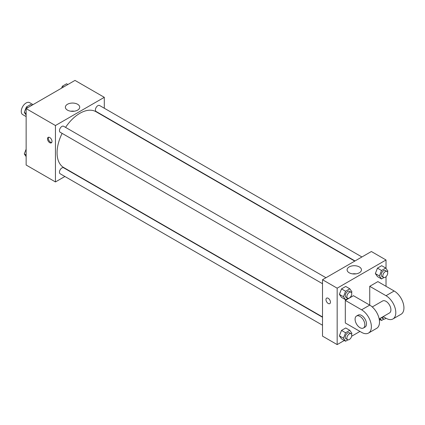 <?xml version="1.0" encoding="UTF-8"?>
<svg xmlns="http://www.w3.org/2000/svg" width="425" height="425" viewBox="0 0 425 425"><rect width="100%" height="100%" fill="white"/><g stroke="black" fill="none" stroke-linecap="round" stroke-linejoin="round"><path stroke-width="0.64" d="M33.044 104.619L29.591 102.627A6.912 3.99 120 0 0 24.267 104.476A6.912 3.99 120 0 0 21.25 111.43A6.912 3.99 120 0 0 22.679 114.591L26.138 116.588M64.892 176.492L55.447 181.942L26.138 165.022L26.138 108.609L74.991 80.405L104.3 97.325L104.3 108.232M62.119 133.376A32.242 18.615 120 0 0 57.078 152.798A32.242 18.615 120 0 0 63.755 167.556L322.517 316.954M354.758 261.109L95.997 111.711A32.242 18.615 120 0 0 65.572 127.388M104.3 116.211L104.3 116.508M55.447 181.942L55.447 125.534L104.3 97.325M361.925 256.971L99.578 105.506A3.453 1.992 120 0 0 96.916 106.431A3.453 1.992 120 0 0 95.412 109.905A3.453 1.992 120 0 0 96.124 111.488L355.018 260.955M322.517 317.252L63.623 167.785A3.453 1.992 120 0 0 60.961 168.709A3.453 1.992 120 0 0 59.452 172.183A3.453 1.992 120 0 0 60.169 173.767L322.517 325.231M322.517 283.714L60.169 132.249A3.453 1.992 -60 0 1 60.169 128.26A3.453 1.992 -60 0 1 63.623 126.262L325.97 277.727M55.447 125.534L26.138 108.609M67.474 110.128A7.172 4.138 180 0 1 65.376 107.201A7.172 4.138 180 0 1 72.547 103.057A7.172 4.138 180 0 1 79.719 107.201A7.172 4.138 180 0 1 75.289 111.026A7.172 4.138 180 0 1 67.474 110.128M51.988 141.398A3.166 1.827 60 0 1 51.329 142.848A3.166 1.827 60 0 1 48.163 141.02A3.166 1.827 60 0 1 48.163 137.365A3.166 1.827 60 0 1 50.607 138.21A3.166 1.827 60 0 1 51.988 141.398M51.685 142.518A3.166 1.827 60 0 1 48.987 140.548A3.166 1.827 60 0 1 48.631 137.222M70.81 111.217A7.172 4.138 180 0 1 74.285 111.217M344.287 340.489L337.168 344.595L322.517 336.132L322.517 279.724L371.37 251.515L386.022 259.978L386.022 268.419M26.138 115.063L24.283 112.423L26.398 106.973L30.627 104.529L31.912 105.272M26.138 113.496L24.283 112.423M27.683 107.716L26.398 106.973M61.609 88.129L62.353 86.211L66.587 83.773L67.873 84.511M63.638 86.955L62.353 86.211M26.138 156.581L24.283 153.946L26.138 149.17M26.138 155.013L24.283 153.946M347.969 298.329L345.573 299.71L343.458 296.703L345.573 291.247L349.807 288.803L351.921 291.816L351.555 292.767M351.045 292.209L349.419 291.268A3.453 1.992 120 0 0 346.757 292.193A3.453 1.992 120 0 0 345.249 295.667A3.453 1.992 120 0 0 345.966 297.25L347.592 298.191A3.453 1.992 120 0 0 351.045 296.193A3.453 1.992 120 0 0 351.045 292.209A3.453 1.992 120 0 0 348.383 293.133A3.453 1.992 120 0 0 346.874 296.608A3.453 1.992 120 0 0 347.592 298.191M345.573 299.71L341.503 297.362L339.389 294.35L341.503 288.899L345.737 286.455L349.807 288.803M343.458 296.703L339.389 294.35L341.503 288.899L345.737 286.455M345.573 291.247L341.503 288.899M383.924 277.567L381.533 278.949L379.419 275.942L381.533 270.491L385.762 268.048L387.876 271.054L387.51 272.005M387.005 271.447L385.374 270.507A3.453 1.992 120 0 0 382.712 271.432A3.453 1.992 120 0 0 381.204 274.911A3.453 1.992 120 0 0 381.921 276.489L383.547 277.429A3.453 1.992 120 0 0 387.005 275.437A3.453 1.992 120 0 0 387.005 271.447A3.453 1.992 120 0 0 384.343 272.372A3.453 1.992 120 0 0 382.835 275.852A3.453 1.992 120 0 0 383.547 277.429M381.533 278.949L377.458 276.601L375.344 273.588L377.458 268.138L381.692 265.694L385.762 268.048M379.419 275.942L375.344 273.588L377.458 268.138L381.692 265.694M381.533 270.491L377.458 268.138M347.969 339.846L345.573 341.227L343.458 338.22L345.573 332.77L349.807 330.326L351.921 333.333L351.555 334.284M351.045 333.726L349.419 332.786A3.453 1.992 120 0 0 346.757 333.71A3.453 1.992 120 0 0 345.249 337.19A3.453 1.992 120 0 0 345.966 338.767L347.592 339.708A3.453 1.992 120 0 0 351.045 337.716A3.453 1.992 120 0 0 351.045 333.726A3.453 1.992 120 0 0 348.383 334.65A3.453 1.992 120 0 0 346.874 338.13A3.453 1.992 120 0 0 347.592 339.708M345.573 341.227L341.503 338.879L339.389 335.867L341.503 330.416L345.737 327.973L349.807 330.326M343.458 338.22L339.389 335.867L341.503 330.416L345.737 327.973M345.573 332.77L341.503 330.416M383.924 319.09L381.533 320.471L380.078 318.399M381.491 317.587A3.453 1.992 120 0 0 381.921 318.012L383.547 318.952A3.453 1.992 120 0 0 385.985 318.245M381.533 320.471L379.222 319.138M382.882 316.779A3.453 1.992 120 0 0 382.835 317.369A3.453 1.992 120 0 0 383.547 318.952M328.217 303.461A3.166 1.827 -120 0 0 329.8 303.62A3.166 1.827 60 0 1 328.217 303.461A3.166 1.827 60 0 1 326.145 300.672A3.166 1.827 60 0 1 326.634 298.132A3.166 1.827 -120 0 0 326.145 300.672A3.166 1.827 -120 0 0 328.217 303.461M326.634 298.132A3.166 1.827 60 0 1 329.8 299.965A3.166 1.827 60 0 1 329.8 303.62M337.168 344.595L337.168 288.182L322.517 279.724L371.37 251.515M322.517 336.132L322.517 279.724M359.337 266.921A7.172 4.138 180 0 1 361.441 269.848A7.172 4.138 180 0 1 354.269 273.992A7.172 4.138 180 0 1 347.098 269.848A7.172 4.138 180 0 1 351.528 266.023A7.172 4.138 180 0 1 359.337 266.921M337.168 288.182L386.022 259.978M356.007 273.865A7.172 4.138 0 0 0 352.532 273.865M386.022 276.691L386.022 286.307M380.248 319.728L379.392 320.222M359.97 331.431L351.645 336.239M377.458 276.601L375.344 273.588M341.503 297.362L339.389 294.35M341.503 338.879L339.389 335.867M345.312 300.406L361.595 309.809A13.818 7.979 60 0 1 370.627 321.985A13.818 7.979 60 0 1 368.507 333.057A13.818 7.979 60 0 1 361.595 332.371L345.312 322.973L345.312 300.406L353.457 295.704L369.739 305.108L369.739 286.307L377.883 281.605L394.166 291.003A13.818 7.979 60 0 1 403.192 303.179A13.818 7.979 60 0 1 401.078 314.256L392.934 318.957A13.818 7.979 60 0 1 386.022 318.272L383.164 316.62M368.507 333.057L376.651 328.355A13.818 7.979 -120 0 0 378.765 317.284A13.818 7.979 -120 0 0 369.739 305.108L361.595 309.809M372.268 306.951L382.569 301.006A6.912 3.99 60 0 1 387.892 302.855A6.912 3.99 60 0 1 390.91 309.809A6.912 3.99 60 0 1 389.481 312.97L379.18 318.92M394.166 291.003L386.022 295.704L369.739 286.307M386.022 295.704A13.818 7.979 60 0 1 395.053 307.881A13.818 7.979 60 0 1 392.934 318.957M356.517 316.046L358.142 315.106A6.912 3.99 60 0 1 363.465 316.96A6.912 3.99 60 0 1 366.483 323.914A6.912 3.99 60 0 1 365.054 327.075L363.423 328.015A6.912 3.99 60 0 1 356.517 324.025A6.912 3.99 60 0 1 356.517 316.046A6.912 3.99 60 0 1 361.84 317.9A6.912 3.99 60 0 1 364.857 324.854A6.912 3.99 60 0 1 363.423 328.015"/></g></svg>
